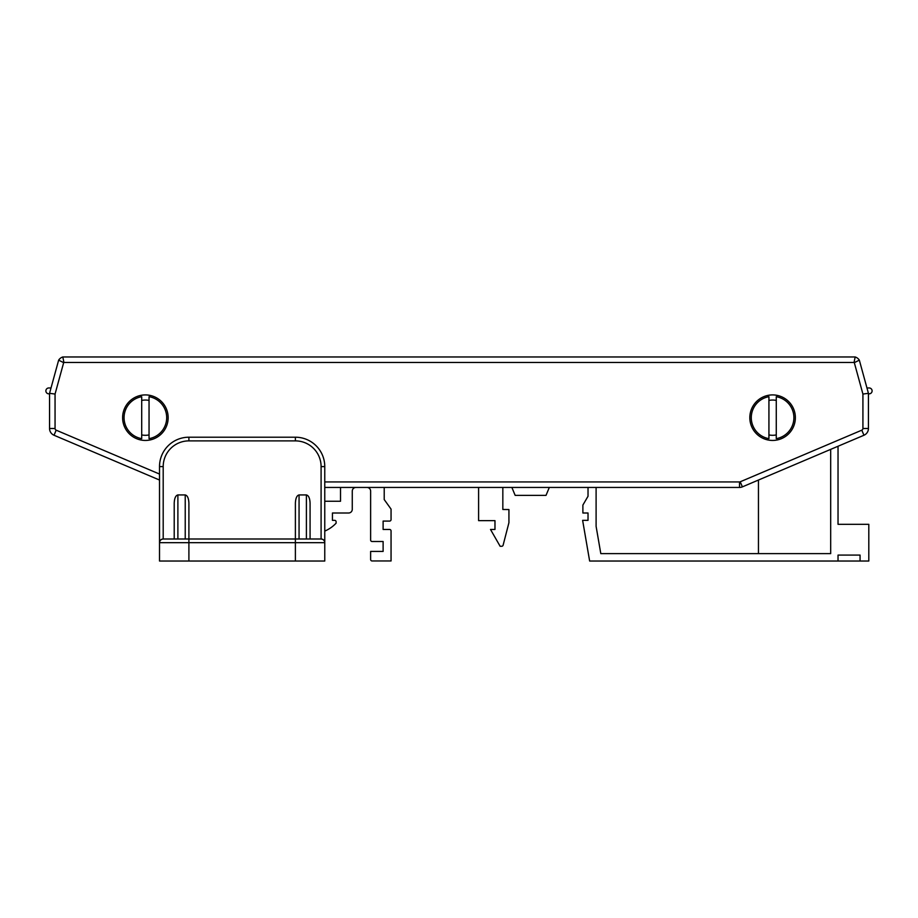 <?xml version="1.0" encoding="UTF-8"?>
<svg xmlns="http://www.w3.org/2000/svg" width="918" height="918" viewBox="0 0 918 918"><rect width="100%" height="100%" fill="white"/><g stroke="black" fill="none" stroke-linecap="round" stroke-linejoin="round"><path stroke-width="1.38" d="M868.428 393.742A2.938 2.938 0 0 0 872.1 390.896A2.938 2.938 0 0 0 869.162 387.958L866.959 387.958M588.025 487.447L588.025 496.259L582.884 505.072L582.884 513.001L588.025 513.001L588.025 520.345L582.62 520.345L589.643 561.036L838.031 561.036L838.031 555.092L860.063 555.092L860.063 561.036L838.031 561.036L838.031 555.092L860.063 555.092L860.063 561.036L868.807 561.036L868.807 524.316L838.031 524.316L838.031 446.251M830.687 449.372L830.687 553.623L600.808 553.623L596.103 526.37L596.103 487.447M324.765 481.939L739.518 481.939A1.836 1.836 0 0 0 740.229 481.789L861.795 430.175A1.836 1.836 0 0 0 862.92 428.488L862.92 394.051L854.314 362.667L859.328 360.143L868.428 393.317L868.428 428.488A7.344 7.344 0 0 1 863.953 435.247A7.344 7.344 0 0 0 868.428 428.488A7.344 7.344 0 0 1 863.953 435.247L742.387 486.861A7.344 7.344 0 0 1 739.518 487.447L324.765 487.447M511.865 487.447L515.17 495.376L546.015 495.376L549.32 487.447M478.599 487.447L478.599 520.644L494.974 520.644L494.974 529.457L490.499 529.457L500.138 546.279L501.698 546.279A1.469 1.469 0 0 0 503.121 545.177L508.928 522.698L508.928 509.547L502.834 509.479L502.834 487.447M324.765 531.097A33.633 33.633 0 0 0 336.114 523.168L336.114 521.814A1.469 1.469 0 0 0 334.645 520.345L332.442 520.345L332.442 513.001L348.599 513.001A3.672 3.672 0 0 0 352.271 509.329L352.271 491.119A3.672 3.672 0 0 1 355.943 487.447M51.018 387.958L48.815 387.958A2.938 2.938 0 0 0 45.9 391.263A2.938 2.938 0 0 0 49.549 393.742M324.765 501.251L340.521 501.251L340.521 487.447M366.959 487.447A3.672 3.672 0 0 1 370.631 491.119L370.631 540.036A1.469 1.469 0 0 0 372.1 541.505L383.116 541.505L383.116 551.42L370.631 551.42L370.631 559.498A1.469 1.469 0 0 0 372.1 560.967L391.057 560.967L391.057 530.925A1.469 1.469 0 0 0 389.588 529.457L383.116 529.457L383.116 521.08L389.588 521.08A1.469 1.469 0 0 0 391.057 519.611L391.057 509.111L384.217 499.564L384.217 487.447M795.367 417.679A22.766 22.766 0 0 1 772.6 440.445A22.766 22.766 0 0 1 749.822 417.679A22.766 22.766 0 0 1 772.6 394.912A22.766 22.766 0 0 1 795.367 417.679M168.155 417.679A22.766 22.766 0 0 1 145.377 440.445A22.766 22.766 0 0 1 122.61 417.679A22.766 22.766 0 0 1 145.377 394.912A22.766 22.766 0 0 1 168.155 417.679M159.514 480.034L54.024 435.247A7.344 7.344 0 0 1 49.549 428.488L49.549 393.317L58.649 360.143A7.7 7.7 0 0 1 62.814 356.964L855.163 356.964A7.7 7.7 0 0 1 859.328 360.143A7.7 7.7 0 0 0 855.163 356.964L854.05 362.472L63.927 362.472L62.814 356.964A7.7 7.7 0 0 0 58.649 360.143L63.663 362.667L55.057 394.051L49.549 393.317M862.92 394.051L868.428 393.317M141.705 396.691A21.298 21.298 0 0 0 141.705 438.655L141.705 396.691M141.705 400.432A17.626 17.626 0 0 1 149.049 400.432M166.686 417.679A21.298 21.298 0 0 0 149.049 396.691L149.049 438.655A21.298 21.298 0 0 0 166.686 417.679M149.049 434.914A17.626 17.626 0 0 1 141.705 434.914M768.928 396.691A21.298 21.298 0 0 0 768.928 438.655L768.928 396.691M768.928 400.432A17.626 17.626 0 0 1 776.272 400.432M793.898 417.679A21.298 21.298 0 0 0 776.272 396.691L776.272 438.655A21.298 21.298 0 0 0 793.898 417.679M776.272 434.914A17.626 17.626 0 0 1 768.928 434.914M174.213 539.004L174.213 503.144C174.443 498.199 175.671 495.456 177.885 494.94L177.885 539.004L163.197 539.004L188.901 539.004L188.901 503.144L188.901 539.004L321.093 539.004L321.093 466.585A25.704 25.704 0 0 0 295.389 440.881L188.901 440.881A25.704 25.704 0 0 0 163.197 466.585L163.197 539.004C160.983 539.233 159.755 540.461 159.514 542.676L159.514 466.585A29.376 29.376 0 0 1 188.901 437.209L295.389 437.209A29.376 29.376 0 0 1 324.765 466.585L324.765 561.036L295.389 561.036L295.389 542.676L188.901 542.676L188.901 561.036L295.389 561.036M177.885 539.004L185.229 539.004L185.229 494.94L177.885 494.94M185.229 494.94C187.444 495.456 188.66 498.199 188.901 503.144M321.093 539.004A3.672 3.672 0 0 1 324.765 542.676A3.672 3.672 0 0 0 321.093 539.004C323.308 539.233 324.536 540.461 324.765 542.676L295.389 542.676L295.389 503.144C295.63 498.199 296.847 495.456 299.061 494.94L299.061 539.004L306.405 539.004L306.405 494.94L299.061 494.94M306.405 494.94C308.62 495.456 309.848 498.199 310.077 503.144L310.077 539.004M188.901 561.036L159.514 561.036L159.514 542.676A3.672 3.672 0 0 1 163.197 539.004A3.672 3.672 0 0 0 159.514 542.676L188.901 542.676L188.901 539.004M758.452 480.034L758.452 553.623M740.229 481.789L742.387 486.861A7.344 7.344 0 0 1 739.518 487.447L739.518 481.939M56.17 430.175L54.024 435.247A7.344 7.344 0 0 1 49.549 428.488L55.057 428.488A1.836 1.836 0 0 0 56.17 430.175L159.514 474.055M55.057 394.051L55.057 428.488M863.953 435.247L861.795 430.175M862.92 428.488L868.428 428.488M295.389 440.881L295.389 437.209A29.376 29.376 0 0 1 324.765 466.585L321.093 466.585M163.197 466.585L159.514 466.585A29.376 29.376 0 0 1 188.901 437.209L188.901 440.881"/></g></svg>
